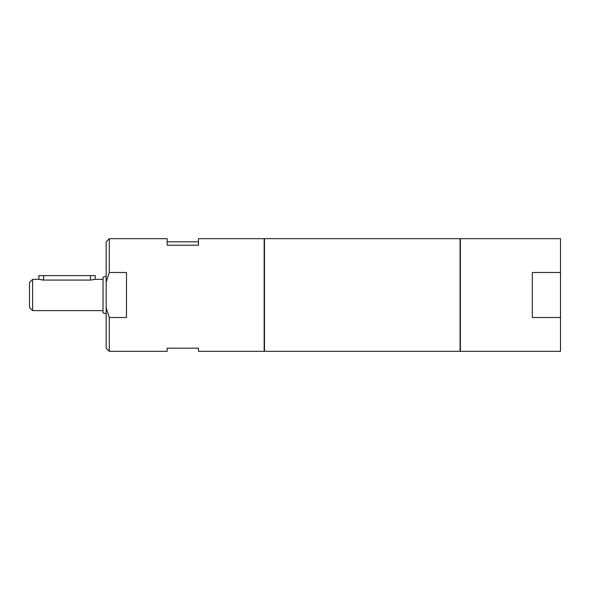 <?xml version="1.0" encoding="UTF-8"?>
<svg xmlns="http://www.w3.org/2000/svg" width="590" height="590" viewBox="0 0 590 590"><rect width="100%" height="100%" fill="white"/><g stroke="black" fill="none" stroke-linecap="round" stroke-linejoin="round"><path stroke-width="0.89" d="M560.5 272.492L560.5 238.677L460.37 238.677L460.37 351.323L560.5 351.323L560.5 317.509L532.335 317.509L532.335 272.492L560.5 272.492L560.5 317.509M264.49 238.677L264.49 351.323L460.06 351.323L460.06 238.677L264.49 238.677M106.163 313.696L103.036 312.855L103.036 277.145L106.163 276.304M32.627 279.358L29.5 282.485L29.5 307.515L32.627 310.642L32.627 279.358L38.888 279.358L38.888 275.596L95.211 275.596L95.211 279.358L103.036 279.358M95.211 279.358L90.513 280.073L43.579 280.073L38.888 279.358M42.06 279.999L43.579 280.073L43.579 275.596M109.29 351.323L167.177 351.323L167.177 348.174L198.469 348.174L198.469 351.323L264.18 351.323L264.18 238.677L198.469 238.677L198.469 245.204L167.177 245.204L167.177 238.677L109.29 238.677L109.29 272.492L126.503 272.492L126.503 317.509L109.29 317.509L106.163 307.803L106.163 348.196L109.29 351.323L109.29 317.509M167.177 241.826L198.469 241.826M106.163 307.803L106.163 282.197L109.29 272.492M109.29 238.677L106.163 241.804L106.163 282.197M90.513 280.073L90.513 275.596M32.627 310.642L103.036 310.642"/></g></svg>
